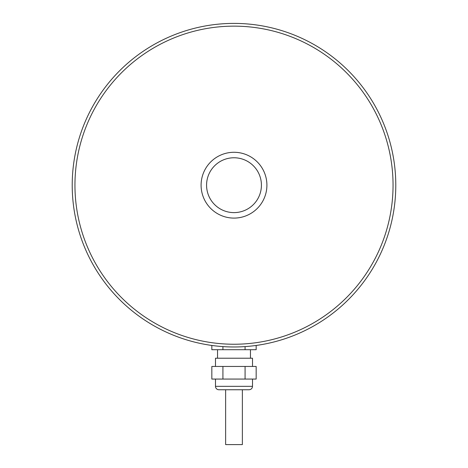 <?xml version="1.0" encoding="UTF-8"?>
<svg xmlns="http://www.w3.org/2000/svg" width="468" height="468" viewBox="0 0 468 468"><rect width="100%" height="100%" fill="white"/><g stroke="black" fill="none" stroke-linecap="round" stroke-linejoin="round"><path stroke-width="0.7" d="M249.081 389.756L218.919 389.756A3.428 3.428 0 0 1 215.491 386.328L252.509 386.328C252.305 388.411 251.164 389.551 249.081 389.756M242.365 389.756L242.365 444.6L225.634 444.6L225.634 389.756M252.509 379.062L252.509 386.328M215.491 366.45L215.491 358.219L252.509 358.219L252.509 366.45M250.45 349.719L250.45 358.219M234 23.4A161.788 161.788 0 0 1 395.788 185.188A161.788 161.788 0 0 1 234 346.975A161.788 161.788 0 0 1 72.212 185.188A161.788 161.788 0 0 1 234 23.4M234 26.144A159.05 159.05 0 0 0 74.95 185.188A159.05 159.05 0 0 0 234 344.237A159.05 159.05 0 0 0 393.05 185.188A159.05 159.05 0 0 0 234 26.144M234 157.769A27.425 27.425 0 0 0 206.575 185.188A27.425 27.425 0 0 0 234 212.612A27.425 27.425 0 0 0 261.419 185.188A27.425 27.425 0 0 0 234 157.769A27.425 27.425 0 0 1 261.419 185.188A27.425 27.425 0 0 1 234 212.612A27.425 27.425 0 0 1 206.575 185.188A27.425 27.425 0 0 1 234 157.769M234 346.975C247.192 347.034 259.003 345.033 258.681 345.086C259.003 345.033 247.192 347.034 234 346.975C220.808 347.034 208.997 345.033 209.319 345.086M245.08 346.601L245.08 349.719L256.166 349.719L256.166 345.454M245.08 349.719L222.92 349.719L222.92 346.601M222.92 349.719L211.834 349.719L211.834 345.454M245.08 366.45L245.08 379.062L256.166 379.062L256.166 366.45L211.834 366.45L211.834 379.062L222.92 379.062L222.92 366.45M245.08 379.062L222.92 379.062M234 152.281A32.906 32.906 0 0 1 266.906 185.188A32.906 32.906 0 0 1 234 218.094A32.906 32.906 0 0 1 201.094 185.188A32.906 32.906 0 0 1 234 152.281M215.491 386.328L215.491 379.062M217.55 358.219L217.55 349.719"/></g></svg>
